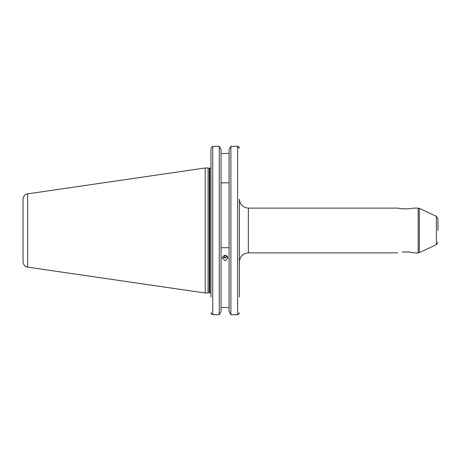 <?xml version="1.0" encoding="UTF-8"?>
<svg xmlns="http://www.w3.org/2000/svg" width="461" height="461" viewBox="0 0 461 461"><rect width="100%" height="100%" fill="white"/><g stroke="black" fill="none" stroke-linecap="round" stroke-linejoin="round"><path stroke-width="0.69" d="M239.409 261.831L239.409 199.169C239.939 204.609 242.924 207.588 248.358 208.124L248.358 252.876C242.924 253.412 239.939 256.391 239.409 261.831M407.53 251.781L413.782 252.876L418.156 252.876L418.156 208.124L412.831 208.124C412.641 209.052 398.788 209.052 398.621 208.124L248.358 208.124M413.782 252.876L409.189 251.983L402.257 251.983C396.333 253.072 396.333 253.072 402.257 251.983M437.95 230.5L437.95 218.785L437.95 230.5M403.41 208.862L404.337 208.919M225.083 260.747L222.133 257.993L225.083 255.198L228.039 257.993L225.083 260.747M227.561 256.472L225.083 257.97L222.317 257.019M208.078 293.023L208.078 167.977L205.214 167.977L205.214 293.023L209.277 292.706L209.277 168.294L208.078 167.977M27.648 193.868L27.648 267.132C24.802 266.493 23.269 264.723 23.05 261.813L23.05 199.187C23.269 196.277 24.802 194.507 27.648 193.868L205.214 167.977M239.409 297.005L239.409 223.337M238.314 146.454L237.617 146.31L239.409 148.165L238.896 146.869M229.1 311.457L230.898 314.69L229.1 311.457L229.1 149.543L230.898 146.31L229.1 149.543M230.898 314.69L237.617 314.69L230.898 314.69L230.898 146.31L237.617 146.31L237.617 314.69L239.409 312.835L238.32 314.54M221.067 149.543L219.269 146.31L221.067 149.543L221.067 311.457L219.269 314.69L219.269 146.31L212.734 146.31L210.942 148.165L210.942 166.945M224.576 255.238L227.164 256.011M229.1 182.833L221.067 182.833M221.067 153.478L229.1 153.478M229.1 247.718L221.067 247.718M221.067 307.522L229.1 307.522L221.067 307.522M210.942 297.005L210.942 148.165M210.942 312.835L212.734 314.69L219.269 314.69L221.067 311.457M219.269 314.69L212.734 314.69L211.069 313.515M223.867 255.452A5.371 2.524 -101.2 0 0 225.348 257.912M418.156 208.124L419.291 208.372L419.291 252.628L436.4 244.653L436.4 216.347L437.95 218.785M209.864 168.334L209.553 168.334L209.553 292.666L209.864 292.666L209.864 168.334C210.049 168.64 210.406 168.277 210.942 167.257M212.734 314.69L212.734 146.31M436.4 216.347L419.291 208.372M27.648 267.132L205.214 293.023M209.864 292.666C210.02 292.343 210.377 292.7 210.942 293.743M397.67 252.876L248.358 252.876M436.4 244.653L437.95 242.215M418.156 252.876L419.291 252.628"/></g></svg>
